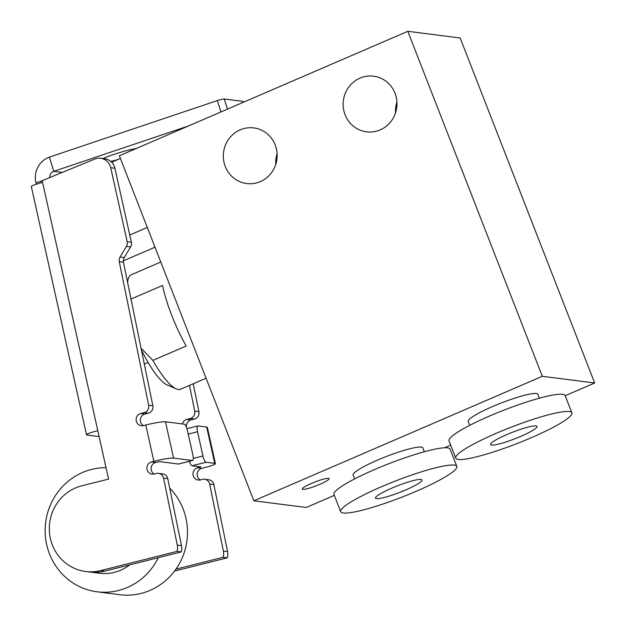 <?xml version="1.0" encoding="UTF-8"?>
<svg xmlns="http://www.w3.org/2000/svg" width="626" height="626" viewBox="0 0 626 626"><rect width="100%" height="100%" fill="white"/><g stroke="black" fill="none" stroke-linecap="round" stroke-linejoin="round"><path stroke-width="0.94" d="M260.33 181.603A28.045 26.902 -82.7 0 0 276.958 151.922A28.045 26.902 -82.7 0 0 253.804 127.907A28.045 26.902 -82.7 0 0 240.157 129.856A28.045 26.902 -82.7 0 0 223.537 159.536A28.045 26.902 -82.7 0 0 246.683 183.543A28.045 26.902 -82.7 0 0 260.33 181.603M380.146 129.895A28.045 26.902 -82.7 0 0 396.774 100.215A28.045 26.902 -82.7 0 0 373.62 76.2A28.045 26.902 -82.7 0 0 359.973 78.14A28.045 26.902 -82.7 0 0 343.353 107.821A28.045 26.902 -82.7 0 0 366.5 131.836A28.045 26.902 -82.7 0 0 380.146 129.895M130.998 299.064L162.549 285.448A62.326 15.298 66.7 0 0 171.743 315.402A62.326 15.298 66.7 0 0 186.172 346.029L152.885 360.388A62.326 15.298 66.7 0 0 176.25 388.887A62.326 15.298 66.7 0 0 180.609 389.215L206.087 378.221M539.393 398.175L537.883 394.302A37.396 5.211 158.7 0 0 492.568 406.548A37.396 5.211 158.7 0 0 468.201 421.47L469.711 425.344M424.334 451.737L422.832 447.864A37.396 5.211 158.7 0 0 377.517 460.11A37.396 5.211 158.7 0 0 353.15 475.032L354.66 478.906M319.714 484.368A14.335 1.995 158.7 0 0 329.057 478.647A14.335 1.995 158.7 0 0 311.685 483.342A14.335 1.995 158.7 0 0 302.342 489.062A14.335 1.995 158.7 0 0 319.714 484.368M455.736 458.122L449.014 440.876A62.326 8.694 -21.3 0 1 489.626 416.008A62.326 8.694 -21.3 0 1 565.145 395.601L571.867 412.847A62.326 8.694 -21.3 0 1 531.255 437.723A62.326 8.694 -21.3 0 1 455.736 458.122A62.326 8.694 -21.3 0 1 496.348 433.255A62.326 8.694 -21.3 0 1 571.867 412.847M340.685 511.685L333.955 494.438A62.326 8.694 -21.3 0 1 374.567 469.563A62.326 8.694 -21.3 0 1 450.086 449.155L456.816 466.409A62.326 8.694 -21.3 0 1 416.204 491.277A62.326 8.694 -21.3 0 1 340.685 511.685A62.326 8.694 -21.3 0 1 381.297 486.817A62.326 8.694 -21.3 0 1 456.816 466.409M506.817 434.593A24.93 3.474 -21.3 0 1 537.03 426.431A24.93 3.474 -21.3 0 1 520.785 436.377A24.93 3.474 -21.3 0 1 490.573 444.546A24.93 3.474 -21.3 0 1 506.817 434.593M391.766 488.155A24.93 3.474 -21.3 0 1 421.979 479.993A24.93 3.474 -21.3 0 1 405.734 489.939A24.93 3.474 -21.3 0 1 375.522 498.1A24.93 3.474 -21.3 0 1 391.766 488.155M253.866 500.777L119.363 155.788L407.808 31.3L542.319 376.289L253.866 500.777L306.231 507.475L334.315 495.354M542.319 376.289L594.677 382.987L460.173 37.998L407.808 31.3M120.403 158.464L111.663 162.236M594.677 382.987L565.192 395.718M450.673 445.141L444.554 447.778M277.115 153.683A28.045 26.902 -82.7 0 0 275.737 164.466M396.931 101.975A28.045 26.902 -82.7 0 0 395.554 112.758M154.998 247.184L123.322 260.854M147.306 227.457L129.762 235.032M160.78 262.02L131.217 274.775A62.326 15.298 66.7 0 0 128.463 278.179A62.326 15.298 66.7 0 0 127.61 282.522M152.885 360.388L141.453 348.619M141.437 350.059A54.845 13.467 66.7 0 0 167.15 384.935L176.25 388.887M136.202 148.519A24.93 3.044 162.6 0 0 102.844 158.566M189.42 461.292A6.229 1.643 75.9 0 0 192.033 465.767L206.024 462.254L214.749 463.365A16.206 1.612 -12.5 0 1 215.414 463.655A16.206 1.612 -12.5 0 1 204.131 467.755L201.799 468.342L197.613 467.81A6.229 5.978 -82.7 0 0 198.168 480.04A6.229 5.978 -82.7 0 0 200.304 479.915L202.472 479.367A6.229 5.978 97.3 0 1 209.671 484.062L223.38 551.044A12.465 11.957 97.3 0 1 223.122 557.273L175.953 569.128M197.613 467.81L200.813 466.902L192.033 465.767M189.467 385.397L194.733 411.118A6.229 5.978 97.3 0 1 190.226 418.528L186.838 419.381A6.229 5.978 -82.7 0 0 182.393 423.943M151.515 470.885L151.101 469.015M243.561 102.187L243.35 101.514A6.229 0.759 162.6 0 0 243.091 101.389L224.28 98.986A6.229 0.759 162.6 0 0 217.347 100.575L49.391 157.134L53.828 171.305A6.229 5.978 -82.7 0 0 49.704 177.573M41.136 181.376L35.964 182.675A4.985 1.315 -104.1 0 1 36.245 184.263M99.119 436.588L87.186 435.062A16.206 1.612 -12.5 0 1 86.529 434.773A16.206 1.612 -12.5 0 1 97.805 430.672L42.192 180.656L94.769 159.067A12.465 11.957 97.3 0 1 100.645 158.284L104.832 158.824A12.465 11.957 97.3 0 1 114.91 168.253L131.358 242.207A6.229 5.978 97.3 0 1 130.599 246.918L124.23 257.607A6.229 5.978 -82.7 0 0 123.455 262.208L152.846 405.758A6.229 5.978 97.3 0 1 148.339 413.168L144.95 414.021A6.229 5.978 -82.7 0 0 143.464 425.586A6.229 5.978 97.3 0 1 136.132 419.897A6.229 5.978 97.3 0 1 140.764 413.481L144.144 412.636L148.339 413.168M158.527 473.35L162.721 473.882A6.229 5.978 97.3 0 1 167.776 478.71L181.493 545.684L177.299 545.144L163.589 478.17A6.229 5.978 97.3 0 0 156.39 473.475L154.223 474.023A6.229 5.978 97.3 0 1 146.907 468.326A6.229 5.978 97.3 0 1 151.531 461.91L153.863 461.331A16.206 1.612 -12.5 0 1 173.559 458.099L165.483 421.775L184.334 424.185A6.229 1.643 -104.1 0 1 187.424 430.469L192.808 454.679A6.229 1.643 -104.1 0 1 192.581 460.501A6.229 1.643 -104.1 0 1 192.409 460.509L178.418 464.022L159.567 461.612L155.725 462.45A6.229 5.978 -82.7 0 0 154.231 474.015M181.493 545.684A12.465 11.957 97.3 0 1 181.235 551.921L104.8 571.123A43.624 41.848 97.3 0 1 89.839 572.023L99.44 573.252A43.624 41.848 -82.7 0 0 111.89 572.9A43.624 41.848 -82.7 0 0 129.754 564.855M223.122 557.273L227.308 557.813L174.537 571.076M227.308 557.813A12.465 11.957 -82.7 0 0 227.574 551.576L223.38 551.044M209.671 484.062L213.857 484.602L227.574 551.576M213.857 484.602A6.229 5.978 -82.7 0 0 208.794 479.774L204.608 479.242M201.799 468.342A6.229 5.978 -82.7 0 0 200.312 479.915M190.226 418.528L194.42 419.06L191.032 419.913A6.229 5.978 -82.7 0 0 186.579 427.589M186.924 428.591A6.229 5.978 -82.7 0 0 186.955 428.661L197.769 425.938A6.229 1.643 -104.1 0 1 197.949 425.93L206.674 427.049L214.749 463.365M194.42 419.06A6.229 5.978 -82.7 0 0 198.919 411.65L194.733 411.118M193.215 383.777L198.919 411.65M62.326 172.393L53.828 171.305L188.465 125.967M110.857 161.492A24.93 3.044 162.6 0 0 118.298 159.372M97.805 430.672L108.572 479.101L81.763 485.839A43.624 41.848 97.3 0 0 49.352 530.731A43.624 41.848 97.3 0 0 85.652 571.491L89.839 572.023A43.624 41.848 97.3 0 0 102.288 571.671M104.8 571.123L100.614 570.591A43.624 41.848 97.3 0 1 85.652 571.491M100.614 570.591L177.041 551.381L181.235 551.921M177.299 545.144A12.465 11.957 97.3 0 1 177.041 551.381M152.846 405.758L148.652 405.218A6.229 5.978 97.3 0 1 144.144 412.636M148.652 405.218L119.261 261.668A6.229 5.978 97.3 0 1 120.043 257.067L126.413 246.378L130.599 246.918M131.358 242.207L127.172 241.675A6.229 5.978 97.3 0 1 126.413 246.378M127.172 241.675L110.716 167.721L114.91 168.253M100.645 158.284A12.465 11.957 97.3 0 1 110.716 167.721M42.192 180.656L41.081 181.117L41.449 182.769A16.206 1.612 167.5 0 0 31.323 186.579L86.529 434.773M35.964 182.675L35.862 182.189A21.19 20.329 97.3 0 1 49.391 157.134M165.483 421.775A16.206 1.612 167.5 0 0 145.788 425.007L143.456 425.594M215.414 463.655L207.331 427.339A16.206 1.612 167.5 0 0 206.674 427.049M206.024 462.254A6.229 1.643 -104.1 0 1 202.934 455.971L193.27 458.404M188.23 434.1L197.55 431.76L202.934 455.971M197.55 431.76A6.229 1.643 -104.1 0 1 197.769 425.938M173.559 458.099L192.409 460.509M158.276 557.688A62.326 59.791 97.3 0 1 114.855 591.296A62.326 59.791 97.3 0 1 97.069 591.797A62.326 59.791 97.3 0 1 45.15 531.67A62.326 59.791 97.3 0 1 95.097 468.663A62.326 59.791 97.3 0 1 106.037 467.7M97.069 591.797L119.754 594.7A62.326 59.791 -82.7 0 0 137.548 594.199A62.326 59.791 -82.7 0 0 184.701 551.06A62.326 59.791 -82.7 0 0 169.701 488.108M199.843 466.769L199.944 467.223M186.838 419.381L191.032 419.913M163.589 478.17L167.776 478.71M155.725 462.45L151.531 461.91M140.764 413.481L144.95 414.021M119.261 261.668L123.455 262.208M120.043 257.067L124.23 257.607M243.091 101.389L243.365 102.273M224.28 98.986L227.465 109.135M217.347 100.575L220.915 111.96M145.788 425.007L153.863 461.331M148.127 362.509L144.324 364.152M127.352 281.262L128.463 278.179M178.59 464.015L192.581 460.501"/></g></svg>
